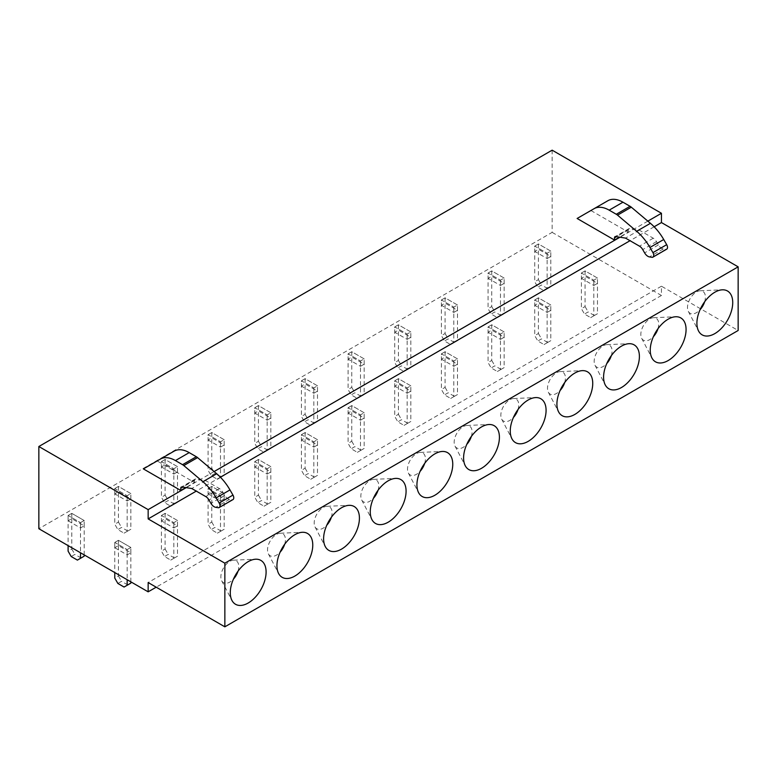 <?xml version="1.0" encoding="UTF-8"?>
<svg xmlns="http://www.w3.org/2000/svg" width="777" height="777" viewBox="0 0 777 777"><rect width="100%" height="100%" fill="white"/><g stroke="black" fill="none" stroke-linecap="round" stroke-linejoin="round"><path stroke-width="0.58" stroke-dasharray="3.88 2.91" d="M552.146 150.175L552.146 232.372L38.85 528.719M552.146 232.372L661.45 295.483L661.45 286.198L738.15 330.487M647.843 221.134L619.968 237.228M214.093 471.561L186.227 487.645M607.886 200.719L577.126 218.473M590.908 210.518L628.282 232.1L619.522 237.16M174.145 451.136L157.158 460.946L194.541 482.517L185.781 487.577M157.158 460.946L143.386 468.9M661.45 295.483L156.196 587.189M661.45 286.198L148.154 582.546M654.147 226.777L630.03 240.705M220.396 477.204L196.28 491.122M628.282 232.1L628.282 229.895A2.593 1.496 -120 0 1 628.816 228.71A2.593 1.496 -120 0 1 629.487 228.603L639.306 230.147L653.263 238.209A6.498 3.749 -120 0 1 656.507 241.637L658.41 244.93A6.498 3.749 -120 0 0 663.228 248.951L665.704 249.339A3.895 2.253 -120 0 0 666.705 249.174M639.306 230.147L625.524 238.102M194.541 482.517L194.541 480.312A2.593 1.496 -120 0 1 195.076 479.127A2.593 1.496 -120 0 1 195.746 479.02L205.555 480.565L219.512 488.626A6.498 3.749 -120 0 1 222.766 492.055L224.67 495.347A6.498 3.749 -120 0 0 229.487 499.368L231.954 499.757A3.895 2.253 -120 0 0 232.964 499.592M205.555 480.565L191.783 488.519M704.632 301.797A12.665 7.314 120 0 0 700.213 290.763A12.665 7.314 120 0 0 688.587 301.903A12.665 7.314 120 0 0 688.315 311.354A12.665 7.314 120 0 0 700.087 309.673M657.964 328.739A12.665 7.314 120 0 0 653.544 317.706A12.665 7.314 120 0 0 641.928 328.846A12.665 7.314 120 0 0 641.656 338.296A12.665 7.314 120 0 0 653.418 336.616M611.305 355.681A12.665 7.314 120 0 0 606.886 344.648A12.665 7.314 120 0 0 595.26 355.779A12.665 7.314 120 0 0 594.997 365.239A12.665 7.314 120 0 0 606.759 363.549M564.646 382.624A12.665 7.314 120 0 0 560.217 371.591A12.665 7.314 120 0 0 548.601 382.721A12.665 7.314 120 0 0 548.329 392.181A12.665 7.314 120 0 0 560.1 390.491M517.977 409.557A12.665 7.314 120 0 0 513.558 398.523A12.665 7.314 120 0 0 501.932 409.664A12.665 7.314 120 0 0 501.67 419.124A12.665 7.314 120 0 0 513.432 417.434M471.318 436.499A12.665 7.314 120 0 0 466.899 425.466A12.665 7.314 120 0 0 455.273 436.606A12.665 7.314 120 0 0 455.001 446.056A12.665 7.314 120 0 0 466.773 444.376M424.65 463.442A12.665 7.314 120 0 0 420.231 452.408A12.665 7.314 120 0 0 408.615 463.548A12.665 7.314 120 0 0 408.343 472.999A12.665 7.314 120 0 0 420.104 471.318M377.991 490.384A12.665 7.314 120 0 0 373.572 479.351A12.665 7.314 120 0 0 361.946 490.481A12.665 7.314 120 0 0 361.684 499.941A12.665 7.314 120 0 0 373.446 498.251M331.332 517.327A12.665 7.314 120 0 0 326.903 506.293A12.665 7.314 120 0 0 315.287 517.424A12.665 7.314 120 0 0 315.015 526.884A12.665 7.314 120 0 0 326.787 525.194M284.664 544.259A12.665 7.314 120 0 0 280.244 533.226A12.665 7.314 120 0 0 268.619 544.366A12.665 7.314 120 0 0 268.356 553.826A12.665 7.314 120 0 0 280.118 552.136M238.005 571.202A12.665 7.314 120 0 0 233.576 560.168A12.665 7.314 120 0 0 221.96 571.309A12.665 7.314 120 0 0 221.688 580.769A12.665 7.314 120 0 0 233.459 579.079M500.475 285.489L504.147 283.362L491.744 276.204L488.073 278.321L488.073 273.018L500.475 280.186L488.073 273.018L491.744 270.901L488.073 273.018L488.073 308.683L491.171 314.054L497.377 317.638L500.475 315.85L500.475 280.186L500.475 285.489L488.073 278.321M547.134 258.547L550.806 256.42L538.412 249.262L534.731 251.389L534.731 246.086L547.134 253.244L534.731 246.086L538.412 243.959L534.731 246.086L534.731 281.75L537.839 287.121L544.036 290.695L547.134 288.908L547.134 253.244L547.134 258.547L534.731 251.389M453.807 312.422L457.488 310.305L445.085 303.147L441.414 305.264L441.414 299.961L453.807 307.119L441.414 299.961L445.085 297.844L441.414 299.961L441.414 335.625L444.512 340.996L450.709 344.58L453.807 342.783L453.807 307.119L453.807 312.422L441.414 305.264M407.148 339.364L410.819 337.247L398.416 330.089L394.745 332.206L394.745 326.903L407.148 334.061L394.745 326.903L398.416 324.786L394.745 326.903L394.745 362.568L397.843 367.939L404.05 371.513L407.148 369.726L407.148 334.061L407.148 339.364L394.745 332.206M360.479 366.307L364.16 364.19L351.758 357.022L348.086 359.149L348.086 353.846L360.479 361.004L348.086 353.846L351.758 351.719L348.086 353.846L348.086 389.51L351.185 394.881L357.381 398.455L360.479 396.668L360.479 361.004L360.479 366.307L348.086 359.149M313.821 393.249L317.492 391.122L305.099 383.964L301.418 386.091L301.418 380.788L313.821 387.946L301.418 380.788L305.099 378.661L301.418 380.788L301.418 416.453L304.516 421.824L310.722 425.398L313.821 423.611L313.821 387.946L313.821 393.249L301.418 386.091M267.162 420.192L270.833 418.065L258.43 410.907L254.759 413.024L254.759 407.721L267.162 414.889L254.759 407.721L258.43 405.604L254.759 407.721L254.759 443.385L257.857 448.756L264.054 452.34L267.162 450.553L267.162 414.889L267.162 420.192L254.759 413.024M220.493 447.125L224.174 445.007L211.771 437.849L208.09 439.967L208.09 434.664L220.493 441.822L208.09 434.664L211.771 432.546L208.09 434.664L208.09 470.328L211.198 475.699L217.395 479.283L220.493 477.486L220.493 441.822L220.493 447.125L208.09 439.967M173.834 474.067L177.506 471.95L165.103 464.792L161.431 466.909L161.431 461.606L173.834 468.764L161.431 461.606L165.103 459.489L161.431 461.606L161.431 497.27L164.53 502.641L170.736 506.216L173.834 504.428L173.834 468.764L173.834 474.067L161.431 466.909M127.166 501.01L130.847 498.892L118.444 491.724L114.773 493.851L114.773 488.548L127.166 495.707L114.773 488.548L118.444 486.421L114.773 488.548L114.773 524.213L117.871 529.584L124.067 533.158L127.166 531.371L127.166 495.707L127.166 501.01L114.773 493.851M68.104 520.794L80.507 527.952L84.178 525.825L71.785 518.667L68.104 520.794L68.104 515.491L80.507 522.649L68.104 515.491L71.785 513.364L68.104 515.491L68.104 545.609M593.803 285.489L597.474 283.362L585.071 276.204L581.4 278.321L581.4 273.018L593.803 280.186L581.4 273.018L585.071 270.901L581.4 273.018L581.4 308.683L584.498 314.054L590.695 317.638L593.803 315.85L593.803 280.186L593.803 285.489L581.4 278.321M547.134 312.422L550.806 310.305L538.412 303.147L534.731 305.264L534.731 299.961L547.134 307.119L534.731 299.961L538.412 297.844L534.731 299.961L534.731 335.625L537.839 340.996L544.036 344.58L547.134 342.783L547.134 307.119L547.134 312.422L534.731 305.264M500.475 339.364L504.147 337.247L491.744 330.089L488.073 332.206L488.073 326.903L500.475 334.061L488.073 326.903L491.744 324.786L488.073 326.903L488.073 362.568L491.171 367.939L497.377 371.513L500.475 369.726L500.475 334.061L500.475 339.364L488.073 332.206M453.807 366.307L457.488 364.19L445.085 357.022L441.414 359.149L441.414 353.846L453.807 361.004L441.414 353.846L445.085 351.719L441.414 353.846L441.414 389.51L444.512 394.881L450.709 398.455L453.807 396.668L453.807 361.004L453.807 366.307L441.414 359.149M407.148 393.249L410.819 391.122L398.416 383.964L394.745 386.091L394.745 380.788L407.148 387.946L394.745 380.788L398.416 378.661L394.745 380.788L394.745 416.453L397.843 421.824L404.05 425.398L407.148 423.611L407.148 387.946L407.148 393.249L394.745 386.091M360.479 420.192L364.16 418.065L351.758 410.907L348.086 413.024L348.086 407.721L360.479 414.889L348.086 407.721L351.758 405.604L348.086 407.721L348.086 443.385L351.185 448.756L357.381 452.34L360.479 450.553L360.479 414.889L360.479 420.192L348.086 413.024M313.821 447.125L317.492 445.007L305.099 437.849L301.418 439.967L301.418 434.664L313.821 441.822L301.418 434.664L305.099 432.546L301.418 434.664L301.418 470.328L304.516 475.699L310.722 479.283L313.821 477.486L313.821 441.822L313.821 447.125L301.418 439.967M267.162 474.067L270.833 471.95L258.43 464.792L254.759 466.909L254.759 461.606L267.162 468.764L254.759 461.606L258.43 459.489L254.759 461.606L254.759 497.27L257.857 502.641L264.054 506.216L267.162 504.428L267.162 468.764L267.162 474.067L254.759 466.909M220.493 501.01L224.174 498.892L211.771 491.724L208.09 493.851L208.09 488.548L220.493 495.707L208.09 488.548L211.771 486.421L208.09 488.548L208.09 524.213L211.198 529.584L217.395 533.158L220.493 531.371L220.493 495.707L220.493 501.01L208.09 493.851M173.834 527.952L177.506 525.825L165.103 518.667L161.431 520.794L161.431 515.491L173.834 522.649L161.431 515.491L165.103 513.364L161.431 515.491L161.431 551.155L164.53 556.526L170.736 560.1L173.834 558.313L173.834 522.649L173.834 527.952L161.431 520.794M114.773 547.727L127.166 554.895L130.847 552.768L118.444 545.609L114.773 547.727L114.773 542.424L127.166 549.592L114.773 542.424L118.444 540.306L114.773 542.424L114.773 572.552M550.806 256.42L550.806 251.117L547.134 253.244L550.806 251.117L538.412 243.959L538.412 249.262M504.147 283.362L504.147 278.059L500.475 280.186L504.147 278.059L491.744 270.901L491.744 276.204M457.488 310.305L457.488 305.002L453.807 307.119L457.488 305.002L445.085 297.844L445.085 303.147M410.819 337.247L410.819 331.944L407.148 334.061L410.819 331.944L398.416 324.786L398.416 330.089M364.16 364.19L364.16 358.887L360.479 361.004L364.16 358.887L351.758 351.719L351.758 357.022M317.492 391.122L317.492 385.819L313.821 387.946L317.492 385.819L305.099 378.661L305.099 383.964M270.833 418.065L270.833 412.762L267.162 414.889L270.833 412.762L258.43 405.604L258.43 410.907M224.174 445.007L224.174 439.704L220.493 441.822L224.174 439.704L211.771 432.546L211.771 437.849M177.506 471.95L177.506 466.647L173.834 468.764L177.506 466.647L165.103 459.489L165.103 464.792M130.847 498.892L130.847 493.589L127.166 495.707L130.847 493.589L118.444 486.421L118.444 491.724M80.507 527.952L80.507 522.649L84.178 520.522L71.785 513.364L71.785 518.667M84.178 525.825L84.178 520.522L80.507 522.649L80.507 552.768M597.474 283.362L597.474 278.059L593.803 280.186L597.474 278.059L585.071 270.901L585.071 276.204M550.806 310.305L550.806 305.002L547.134 307.119L550.806 305.002L538.412 297.844L538.412 303.147M504.147 337.247L504.147 331.944L500.475 334.061L504.147 331.944L491.744 324.786L491.744 330.089M457.488 364.19L457.488 358.887L453.807 361.004L457.488 358.887L445.085 351.719L445.085 357.022M410.819 391.122L410.819 385.819L407.148 387.946L410.819 385.819L398.416 378.661L398.416 383.964M364.16 418.065L364.16 412.762L360.479 414.889L364.16 412.762L351.758 405.604L351.758 410.907M317.492 445.007L317.492 439.704L313.821 441.822L317.492 439.704L305.099 432.546L305.099 437.849M270.833 471.95L270.833 466.647L267.162 468.764L270.833 466.647L258.43 459.489L258.43 464.792M224.174 498.892L224.174 493.589L220.493 495.707L224.174 493.589L211.771 486.421L211.771 491.724M177.506 525.825L177.506 520.522L173.834 522.649L177.506 520.522L165.103 513.364L165.103 518.667M127.166 554.895L127.166 549.592L130.847 547.464L118.444 540.306L118.444 545.609M130.847 552.768L130.847 547.464L127.166 549.592L127.166 579.71M547.134 288.908L550.806 286.781L550.806 251.117L538.412 243.959L538.412 279.623L534.731 281.75M550.806 286.781L544.036 290.695M547.707 288.578L541.511 284.994L537.839 287.121M538.412 279.623L541.511 284.994M500.475 315.85L504.147 313.723L504.147 278.059L491.744 270.901L491.744 306.565L488.073 308.683M504.147 313.723L497.377 317.638M501.048 315.511L494.842 311.936L491.171 314.054M491.744 306.565L494.842 311.936M453.807 342.783L457.488 340.666L457.488 305.002L445.085 297.844L445.085 333.508L441.414 335.625M457.488 340.666L450.709 344.58M454.38 342.453L448.183 338.879L444.512 340.996M445.085 333.508L448.183 338.879M407.148 369.726L410.819 367.608L410.819 331.944L398.416 324.786L398.416 360.45L394.745 362.568M410.819 367.608L404.05 371.513M407.721 369.396L401.524 365.821L397.843 367.939M398.416 360.45L401.524 365.821M360.479 396.668L364.16 394.551L364.16 358.887L351.758 351.719L351.758 387.383L348.086 389.51M364.16 394.551L357.381 398.455M361.062 396.338L354.856 392.754L351.185 394.881M351.758 387.383L354.856 392.754M313.821 423.611L317.492 421.484L317.492 385.819L305.099 378.661L305.099 414.326L301.418 416.453M317.492 421.484L310.722 425.398M314.394 423.28L308.197 419.697L304.516 421.824M305.099 414.326L308.197 419.697M267.162 450.553L270.833 448.426L270.833 412.762L258.43 405.604L258.43 441.268L254.759 443.385M270.833 448.426L264.054 452.34M267.735 450.213L261.528 446.639L257.857 448.756M258.43 441.268L261.528 446.639M220.493 477.486L224.174 475.369L224.174 439.704L211.771 432.546L211.771 468.21L208.09 470.328M224.174 475.369L217.395 479.283M221.066 477.156L214.87 473.582L211.198 475.699M211.771 468.21L214.87 473.582M173.834 504.428L177.506 502.311L177.506 466.647L165.103 459.489L165.103 495.153L161.431 497.27M177.506 502.311L170.736 506.216M174.407 504.098L168.211 500.524L164.53 502.641M165.103 495.153L168.211 500.524M127.166 531.371L130.847 529.254L130.847 493.589L118.444 486.421L118.444 522.086L114.773 524.213M130.847 529.254L124.067 533.158M127.749 531.041L121.542 527.457L117.871 529.584M118.444 522.086L121.542 527.457M84.178 554.895L84.178 520.522L71.785 513.364L71.785 549.028L68.104 551.155M84.178 556.186L77.409 560.1M81.08 557.983L74.883 554.399L71.202 556.526M71.785 549.028L74.883 554.399M593.803 315.85L597.474 313.723L597.474 278.059L585.071 270.901L585.071 306.565L581.4 308.683M597.474 313.723L590.695 317.638M594.376 315.511L588.17 311.936L584.498 314.054M585.071 306.565L588.17 311.936M547.134 342.783L550.806 340.666L550.806 305.002L538.412 297.844L538.412 333.508L534.731 335.625M550.806 340.666L544.036 344.58M547.707 342.453L541.511 338.879L537.839 340.996M538.412 333.508L541.511 338.879M500.475 369.726L504.147 367.608L504.147 331.944L491.744 324.786L491.744 360.45L488.073 362.568M504.147 367.608L497.377 371.513M501.048 369.396L494.842 365.821L491.171 367.939M491.744 360.45L494.842 365.821M453.807 396.668L457.488 394.551L457.488 358.887L445.085 351.719L445.085 387.383L441.414 389.51M457.488 394.551L450.709 398.455M454.38 396.338L448.183 392.754L444.512 394.881M445.085 387.383L448.183 392.754M407.148 423.611L410.819 421.484L410.819 385.819L398.416 378.661L398.416 414.326L394.745 416.453M410.819 421.484L404.05 425.398M407.721 423.28L401.524 419.697L397.843 421.824M398.416 414.326L401.524 419.697M360.479 450.553L364.16 448.426L364.16 412.762L351.758 405.604L351.758 441.268L348.086 443.385M364.16 448.426L357.381 452.34M361.062 450.213L354.856 446.639L351.185 448.756M351.758 441.268L354.856 446.639M313.821 477.486L317.492 475.369L317.492 439.704L305.099 432.546L305.099 468.21L301.418 470.328M317.492 475.369L310.722 479.283M314.394 477.156L308.197 473.582L304.516 475.699M305.099 468.21L308.197 473.582M267.162 504.428L270.833 502.311L270.833 466.647L258.43 459.489L258.43 495.153L254.759 497.27M270.833 502.311L264.054 506.216M267.735 504.098L261.528 500.524L257.857 502.641M258.43 495.153L261.528 500.524M220.493 531.371L224.174 529.254L224.174 493.589L211.771 486.421L211.771 522.086L208.09 524.213M224.174 529.254L217.395 533.158M221.066 531.041L214.87 527.457L211.198 529.584M211.771 522.086L214.87 527.457M173.834 558.313L177.506 556.186L177.506 520.522L165.103 513.364L165.103 549.028L161.431 551.155M177.506 556.186L170.736 560.1M174.407 557.983L168.211 554.399L164.53 556.526M165.103 549.028L168.211 554.399M130.847 581.827L130.847 547.464L118.444 540.306L118.444 575.971L114.773 578.088M130.847 583.129L124.067 587.043M127.749 584.916L121.542 581.342L117.871 583.459M118.444 575.971L121.542 581.342M665.704 249.339L651.922 257.294M663.228 248.951L649.455 256.905M658.41 244.93L644.628 252.884M656.507 241.637L642.734 249.592M653.263 238.209L639.481 246.163M629.487 228.603L615.714 236.558M628.282 229.895L616.52 236.684M229.487 499.368L215.705 507.323M231.954 499.757L218.182 507.711M224.67 495.347L210.888 503.302M222.766 492.055L208.984 500.009M219.512 488.626L205.74 496.581M195.746 479.02L181.964 486.975M194.541 480.312L182.78 487.101M628.816 228.71L615.044 236.664M195.076 479.127L181.294 487.082M688.315 311.354L698.562 331.002M700.213 290.763L722.338 289.811M641.656 338.296L651.903 357.944M653.544 317.706L675.679 316.754M594.997 365.239L605.234 384.877M606.886 344.648L629.02 343.696M548.329 392.181L558.576 411.82M560.217 371.591L582.352 370.639M501.67 419.124L511.907 438.762M513.558 398.523L535.693 397.581M455.001 446.056L465.248 465.705M466.899 425.466L489.024 424.514M408.343 472.999L418.589 492.647M420.231 452.408L442.366 451.456M361.684 499.941L371.921 519.59M373.572 479.351L395.697 478.399M315.015 526.884L325.262 546.522M326.903 506.293L349.038 505.341M268.356 553.826L278.593 573.465M280.244 533.226L302.379 532.284M221.688 580.769L231.934 600.407M233.576 560.168L255.711 559.217"/><path stroke-width="1.17" d="M738.15 266.841L661.45 222.562L661.45 213.277L552.146 150.175L38.85 446.513L38.85 528.719L148.154 591.831L148.154 582.546L224.854 626.825L224.854 563.189L738.15 266.841L738.15 330.487L224.854 626.825M730.535 313.772A25.33 14.627 -60 0 1 714.218 333.945A25.33 14.627 -60 0 1 698.562 331.002A25.33 14.627 -60 0 1 699.096 312.092A25.33 14.627 -60 0 1 722.338 289.811A25.33 14.627 -60 0 1 730.535 313.772M652.437 339.025A25.33 14.627 -60 0 1 675.679 316.754A25.33 14.627 -60 0 1 683.877 340.714A25.33 14.627 -60 0 1 667.56 360.887A25.33 14.627 -60 0 1 651.903 357.944A25.33 14.627 -60 0 1 652.437 339.025M605.778 365.967A25.33 14.627 -60 0 1 629.02 343.696A25.33 14.627 -60 0 1 637.208 367.647A25.33 14.627 -60 0 1 620.901 387.83A25.33 14.627 -60 0 1 605.234 384.877A25.33 14.627 -60 0 1 605.778 365.967M559.11 392.909A25.33 14.627 -60 0 1 582.352 370.639A25.33 14.627 -60 0 1 590.549 394.59A25.33 14.627 -60 0 1 574.232 414.763A25.33 14.627 -60 0 1 558.576 411.82A25.33 14.627 -60 0 1 559.11 392.909M512.451 419.852A25.33 14.627 -60 0 1 535.693 397.581A25.33 14.627 -60 0 1 543.89 421.532A25.33 14.627 -60 0 1 527.573 441.705A25.33 14.627 -60 0 1 511.907 438.762A25.33 14.627 -60 0 1 512.451 419.852M465.782 446.794A25.33 14.627 -60 0 1 489.024 424.514A25.33 14.627 -60 0 1 497.222 448.475A25.33 14.627 -60 0 1 480.905 468.648A25.33 14.627 -60 0 1 465.248 465.705A25.33 14.627 -60 0 1 465.782 446.794M419.124 473.727A25.33 14.627 -60 0 1 442.366 451.456A25.33 14.627 -60 0 1 450.563 475.417A25.33 14.627 -60 0 1 434.246 495.59A25.33 14.627 -60 0 1 418.589 492.647A25.33 14.627 -60 0 1 419.124 473.727M372.455 500.67A25.33 14.627 -60 0 1 395.697 478.399A25.33 14.627 -60 0 1 403.894 502.35A25.33 14.627 -60 0 1 387.587 522.533A25.33 14.627 -60 0 1 371.921 519.59A25.33 14.627 -60 0 1 372.455 500.67M325.796 527.612A25.33 14.627 -60 0 1 349.038 505.341A25.33 14.627 -60 0 1 357.235 529.292A25.33 14.627 -60 0 1 340.918 549.465A25.33 14.627 -60 0 1 325.262 546.522A25.33 14.627 -60 0 1 325.796 527.612M279.137 554.555A25.33 14.627 -60 0 1 302.379 532.284A25.33 14.627 -60 0 1 310.577 556.235A25.33 14.627 -60 0 1 294.26 576.408A25.33 14.627 -60 0 1 278.593 573.465A25.33 14.627 -60 0 1 279.137 554.555M232.469 581.497A25.33 14.627 -60 0 1 255.711 559.217A25.33 14.627 -60 0 1 263.908 583.177A25.33 14.627 -60 0 1 247.591 603.35A25.33 14.627 -60 0 1 231.934 600.407A25.33 14.627 -60 0 1 232.469 581.497M38.85 446.513L148.154 509.625L148.154 518.91L224.854 563.189M661.45 213.277L647.843 221.134M619.968 237.228L214.093 471.561M186.227 487.645L148.154 509.625M577.126 218.473L614.5 240.054L614.5 237.849A2.593 1.496 -120 0 1 615.044 236.664A2.593 1.496 -120 0 1 615.714 236.558L625.524 238.102L639.481 246.163A6.498 3.749 -120 0 1 642.734 249.592L644.628 252.884A6.498 3.749 -120 0 0 649.455 256.905L651.922 257.294A3.895 2.253 -120 0 0 652.923 257.129A3.895 2.253 -120 0 0 652.923 252.632L649.951 247.465L663.723 239.51A38.967 22.504 60 0 0 650.427 223.32L631.312 207.187A7.789 4.497 -120 0 0 630.069 206.303L622.95 202.205A30.148 17.405 60 0 0 607.886 200.719L577.126 218.473M619.522 237.16L614.5 240.054M185.781 487.577L180.759 490.472L180.759 488.267A2.593 1.496 -120 0 1 181.294 487.082A2.593 1.496 -120 0 1 181.964 486.975L191.783 488.519L205.74 496.581A6.498 3.749 -120 0 1 208.984 500.009L210.888 503.302A6.498 3.749 -120 0 0 215.705 507.323L218.182 507.711A3.895 2.253 -120 0 0 219.182 507.546A3.895 2.253 -120 0 0 219.182 503.049L216.2 497.882L229.982 489.928A38.967 22.504 60 0 0 216.686 473.747L197.562 457.604A7.789 4.497 -120 0 0 196.319 456.73L189.209 452.622A30.148 17.405 60 0 0 174.145 451.136L143.386 468.9L180.759 490.472M156.196 587.189L148.154 591.831M661.45 222.562L654.147 226.777M630.03 240.705L220.396 477.204M196.28 491.122L148.154 518.91M652.923 257.129L666.705 249.174A3.895 2.253 -120 0 0 666.705 244.677L663.723 239.51M607.886 200.719L594.104 208.673A30.148 17.405 60 0 1 609.168 210.159L622.95 202.205M650.427 223.32L636.654 231.284L617.53 215.142A7.789 4.497 -120 0 0 616.287 214.267L609.168 210.159M636.654 231.284A38.967 22.504 60 0 1 649.951 247.465M219.182 507.546L232.964 499.592A3.895 2.253 -120 0 0 232.964 495.095L229.982 489.928M174.145 451.136L160.363 459.09A30.148 17.405 60 0 1 175.427 460.576L189.209 452.622M216.686 473.747L202.904 481.701L183.79 465.559A7.789 4.497 -120 0 0 182.546 464.685L175.427 460.576M202.904 481.701A38.967 22.504 60 0 1 216.2 497.882M700.087 309.673A12.665 7.314 120 0 0 704.312 302.739A12.665 7.314 120 0 0 704.632 301.797M653.418 336.616A12.665 7.314 120 0 0 657.643 329.681A12.665 7.314 120 0 0 657.964 328.739M606.759 363.549A12.665 7.314 120 0 0 610.984 356.624A12.665 7.314 120 0 0 611.305 355.681M560.1 390.491A12.665 7.314 120 0 0 564.316 383.566A12.665 7.314 120 0 0 564.646 382.624M513.432 417.434A12.665 7.314 120 0 0 517.657 410.509A12.665 7.314 120 0 0 517.977 409.557M466.773 444.376A12.665 7.314 120 0 0 470.988 437.441A12.665 7.314 120 0 0 471.318 436.499M420.104 471.318A12.665 7.314 120 0 0 424.329 464.384A12.665 7.314 120 0 0 424.65 463.442M373.446 498.251A12.665 7.314 120 0 0 377.671 491.326A12.665 7.314 120 0 0 377.991 490.384M326.787 525.194A12.665 7.314 120 0 0 331.002 518.269A12.665 7.314 120 0 0 331.332 517.327M280.118 552.136A12.665 7.314 120 0 0 284.343 545.211A12.665 7.314 120 0 0 284.664 544.259M233.459 579.079A12.665 7.314 120 0 0 237.675 572.144A12.665 7.314 120 0 0 238.005 571.202M84.178 554.895L84.178 556.186L80.507 558.313L80.507 552.768M80.507 558.313L77.409 560.1L71.202 556.526L68.104 551.155L68.104 545.609M130.847 581.827L130.847 583.129L127.166 585.256L127.166 579.71M127.166 585.256L124.067 587.043L117.871 583.459L114.773 578.088L114.773 572.552M666.705 244.677L652.923 252.632M616.52 236.684L614.5 237.849M630.069 206.303L616.287 214.267M631.312 207.187L617.53 215.142M232.964 495.095L219.182 503.049M182.78 487.101L180.759 488.267M196.319 456.73L182.546 464.685M197.562 457.604L183.79 465.559"/></g></svg>
